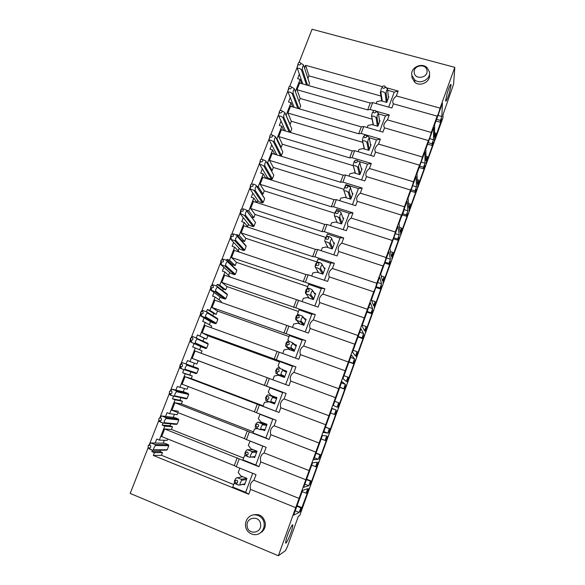 <?xml version="1.0" encoding="UTF-8"?>
<svg xmlns="http://www.w3.org/2000/svg" width="585" height="585" viewBox="0 0 585 585"><rect width="100%" height="100%" fill="white"/><g stroke="black" fill="none" stroke-linecap="round" stroke-linejoin="round"><path stroke-width="0.88" d="M247.133 526.083C245.715 516.972 259.777 515.027 260.596 524.248C262.043 533.41 247.894 535.312 247.133 526.083M245.561 525.995C245.239 522.376 246.38 519.385 248.969 517.016C254.248 512.102 263.499 515.999 264.149 523.458C264.486 526.924 263.447 529.849 261.049 532.226C255.806 537.535 246.153 533.622 245.561 525.995M259.469 533.418L262.226 531.633C264.61 529.271 265.634 526.368 265.298 522.932C263.36 515.816 259.038 513.235 252.325 515.173M442.947 117.768L299.71 515.59L442.933 117.819L443.101 114.47L453.594 84.123L454.801 67.355L312.076 29.25L299.059 62.478M297.224 67.165L289.707 86.339M288.924 88.342L280.273 110.411M279.484 112.437L270.753 134.718M269.948 136.766L261.144 159.252M260.332 161.314L251.44 184.012M250.621 186.096L241.642 209.006M240.179 212.75L231.755 234.241M230.358 237.81L221.773 259.718M220.443 263.118L211.697 285.443M210.432 288.661L201.576 311.271M200.326 314.452L191.383 337.274M190.125 340.492L181.094 363.534M179.997 366.334L170.71 390.049M169.518 393.091L160.217 416.827M158.93 420.118L149.621 443.861M148.239 447.408L130.199 493.433L278.358 555.75L295.725 507.678L250.548 489.389L248.749 494.237L245.656 492.321L232.764 487.093L234.263 483.078M152.4 450.172L151.829 451.627L154.425 452.673L153.336 455.459L248.749 494.237M155.186 443.035L156.743 439.057L159.332 440.096L167.222 440.351L167.749 438.999M162.996 423.057L162.199 425.098L164.787 426.121L159.332 440.096M165.584 416.432L167.061 412.652L169.65 413.661L177.204 414.692L178.001 412.63M173.489 396.213L172.473 398.816L175.054 399.818L169.65 413.661M175.88 390.093L177.292 386.495L187.09 389.266L188.158 386.517M183.88 369.625L182.644 372.791L185.226 373.764L179.873 387.482M186.081 363.994L187.419 360.579L196.889 364.075L198.198 360.704L192.187 358.393L286.102 393.442L284.069 398.919C280.837 401.025 279.747 403.972 280.793 407.767L279.052 412.476L262.987 406.268L264.442 402.378L269.056 401.785M194.074 343.556L192.721 347.007L195.295 347.958L189.993 361.545M196.319 337.801L197.452 334.912L206.593 339.11L207.894 335.775L202.161 332.828L295.937 366.897L293.926 372.331C290.672 374.524 289.59 377.442 290.679 381.084L288.953 385.749L269.327 378.473L266.467 386.107M204.099 317.896L202.702 321.472L205.276 322.401L200.019 335.856M206.49 311.776L207.39 309.487L209.956 310.401L216.209 314.379L217.496 311.066L212.041 307.498L305.677 340.609L303.688 345.991C300.405 348.272 299.337 351.168 300.471 354.664L298.76 359.285L279.177 352.192L276.339 359.753M214.03 292.485L212.596 296.171L215.156 297.07L209.956 310.401M216.567 285.999L217.232 284.295L219.799 285.188L225.744 289.867L227.017 286.591L221.832 282.401L315.322 314.576L313.355 319.9C310.05 322.276 308.99 325.136 310.167 328.492L308.47 333.07L288.924 326.152L286.123 333.647M223.872 267.308L222.388 271.104L224.954 271.981L219.799 285.188M226.549 260.464L226.987 259.338L229.547 260.208L235.185 265.583L236.45 262.336L231.536 257.539L324.88 288.793L322.927 294.065C319.607 296.522 318.554 299.359 319.768 302.577L318.094 307.103L298.584 300.368L295.805 307.79M233.62 242.365L232.099 246.27L234.651 247.126L229.547 260.208M236.435 235.17L236.654 234.614L239.206 235.462L244.552 241.51L245.802 238.292L241.144 232.903L312.646 256.603L314.905 256.808L334.342 263.25L332.412 268.478C329.07 271.016 328.031 273.824 329.282 276.902L327.622 281.392L308.156 274.826L305.399 282.175M243.272 225.057L239.206 235.462M243.28 217.657L241.715 221.664L244.267 222.497L243.265 225.057L243.908 225.832L315.366 249.356L317.633 249.524L314.905 256.808M246.234 210.125L248.779 210.944L253.824 217.657L255.067 214.468L250.672 208.494L322.035 231.58L324.324 231.675L343.717 237.949L341.801 243.126C338.444 245.751 337.413 248.53 338.708 251.477L337.062 255.923L317.633 249.524M252.852 193.174L251.243 197.284L253.795 198.096L248.779 210.944M256.647 186.14L258.263 186.644L263.016 194.015L264.252 190.849L260.106 184.304L331.329 206.79L333.647 206.783L353.004 212.889L351.102 218.015C347.731 220.72 346.708 223.477 348.038 226.285L346.408 230.687L327.022 224.464L324.324 231.675M262.336 168.911L260.691 173.123L263.228 173.921L258.263 186.644M266.577 162.242L267.659 162.571L272.135 170.586L273.349 167.449L269.458 160.341L340.543 182.235L342.89 182.118L362.203 188.063L360.323 193.138C356.93 195.924 355.914 198.651 357.289 201.335L355.673 205.693L336.324 199.639L333.647 206.783M271.733 144.875L270.043 149.19L272.581 149.965L267.659 162.571M276.303 138.513L276.968 138.718L281.166 147.362L282.372 144.246L278.723 136.59L349.669 157.899L352.038 157.679L371.321 163.464L369.457 168.495C366.042 171.354 365.04 174.059 366.444 176.612L364.843 180.933L345.538 175.039L342.89 182.118M281.041 121.058L279.316 125.468L281.846 126.221L276.968 138.718M285.911 114.996L290.116 124.334L291.315 121.256L287.908 113.051L358.715 133.79L361.113 133.468L380.352 139.098L378.502 144.078C375.073 147.018 374.078 149.694 375.519 152.122L373.932 156.407L354.671 150.667L352.038 157.679M290.262 97.454L288.5 101.958L291.03 102.689L286.197 115.077M299.41 74.061L297.611 78.668L300.134 79.377L295.359 91.604M380.776 96.006L308.968 75.867L305.619 65.323L304.551 68.05M305.619 65.323L382.378 86.646M385.12 87.406L398.158 91.033L396.345 95.925C392.886 99.004 391.906 101.636 393.42 103.823L391.862 108.02L372.682 102.594L370.1 109.475L373.822 110.543M454.801 67.355L440.066 108.137L396.345 95.925M411.884 75.64L411.972 77.725L414.787 82.295C420.432 87.172 430.955 81.556 429.427 74.456M286.24 539.209L285.582 542.668C285.59 545.498 290.387 535.341 292.164 528.811L292.836 525.293C292.873 522.405 288.047 532.525 286.24 539.209M278.358 555.75L285.502 550.617L287.418 546.609L298.335 516.306L299.71 515.59M295.725 507.678L373.705 291.82C374.926 289.546 375.958 286.694 376.798 283.257L383.036 265.999C384.213 263.85 385.237 261.02 386.1 257.524L392.272 240.428C393.405 238.387 394.422 235.594 395.306 232.033L401.427 215.097C402.517 213.174 403.518 210.403 404.432 206.783L410.487 190.008C411.54 188.195 412.527 185.452 413.463 181.774L419.467 165.153C420.476 163.456 421.456 160.729 422.414 156.992L428.359 140.539C429.332 138.938 430.304 136.246 431.284 132.451L437.171 116.144C438.099 114.653 439.064 111.984 440.066 108.137M427.394 158.243L427.394 156.59L425.953 160.604L425.887 148.985L433.712 127.325L433.47 139.735L432.037 143.72L432.008 145.446L433.419 142.25L433.405 143.069L425.968 163.727L427.394 158.243M326.715 435.986L325.106 440.439L325.721 440.49L327.863 436.132L319.564 459.174L320.573 454.772L319.929 454.808L318.313 459.298L313.655 459.751L322.43 435.452L326.715 435.986M336.068 410.026L334.481 414.436L335.037 414.641L337.106 410.465L328.887 433.288L329.933 428.79L329.348 428.673L327.754 433.112L323.512 432.454L332.2 408.388L336.068 410.026L332.141 408.564M345.34 384.301L343.761 388.674L344.258 389.032L346.269 385.032L338.123 407.65L339.212 403.05L338.686 402.78L337.099 407.175L333.274 405.427L341.881 381.596L345.34 384.301L341.421 382.875M354.525 358.824L352.96 363.153L353.398 363.658L355.344 359.833L347.271 382.239L348.397 377.544L347.929 377.128L346.357 381.486L342.942 378.656L351.468 355.058L354.525 358.824L350.605 357.428M363.621 333.582L362.071 337.867L362.459 338.518L364.331 334.869L356.338 357.069L357.501 352.28L357.084 351.709L355.526 356.031L352.514 352.148L360.96 328.777L363.621 333.582L359.716 332.221M372.63 308.566L371.102 312.814L371.431 313.611L373.245 310.123L365.318 332.126L366.517 327.242L366.159 326.532L364.616 330.81L361.998 325.896L370.356 302.752L372.63 308.566L368.733 307.242M381.559 283.783L380.045 287.995L380.323 288.931L382.071 285.612L374.217 307.41L375.453 302.438L375.146 301.582L373.618 305.823L371.387 299.893L379.665 276.968L381.559 283.783L377.676 282.489M390.414 259.228L388.908 263.396L389.127 264.471L390.817 261.32L383.036 282.921L384.308 277.86L384.053 276.866L382.539 281.063L380.689 274.146L388.886 251.433L390.414 259.228L386.575 257.978M399.182 234.892L397.69 239.031L397.858 240.238L399.489 237.239L391.782 258.65L393.083 253.502L392.879 252.369L391.38 256.53L389.903 248.64L398.027 226.146L399.182 234.892L395.431 233.7M407.869 210.783L406.392 214.878L406.516 216.216L408.081 213.379L400.44 234.6L401.778 229.364L401.632 228.099L400.14 232.223L399.028 223.368L401.171 217.43C402.517 214.775 403.774 211.295 404.937 206.995L407.072 201.086L407.869 210.783L404.191 209.635M416.483 186.886L415.014 190.944L415.087 192.414L416.571 189.035L416.6 189.737L409.025 210.768L410.297 204.048L408.82 208.136L408.067 198.344L416.037 176.268L416.483 186.886L412.849 185.781M425.017 163.2L423.562 167.23L423.584 168.824L425.032 165.54L425.039 166.301L417.536 187.141L418.882 180.209L417.427 184.26L417.017 173.548L424.915 151.683L425.017 163.2L421.412 162.14M441.733 119.172L434.326 140.517L435.832 133.175L434.399 137.161L434.677 124.649L442.428 103.187L441.85 116.473L440.432 120.422L440.359 122.272L441.733 119.172M447.225 93.176L445.587 100.832C446.041 102.017 447.342 99.223 449.492 92.445L451.145 84.73C450.706 83.509 449.397 86.324 447.225 93.176M300.295 511.853L301.589 507.48L300.822 507.839L299.176 512.409L293.641 515.166L302.591 490.376L307.739 488.658L306.101 493.199L306.832 492.928L309.114 488.197L300.295 511.853M317.267 462.194L315.651 466.691L316.324 466.589L318.532 462.04L310.16 485.301L311.125 481.002L310.423 481.199L308.792 485.725L303.695 487.32L312.558 462.779L317.267 462.194M387.658 90.258L394.224 92.13L388.659 107.113M380.937 93.117L380.308 92.467L381.712 101.015M380.308 92.467L380.711 91.399M376.155 103.582L376.879 101.636L380.835 100.766L386.751 102.434L388.835 96.832L388.374 96.701M378.51 113.892L385.398 115.903L379.731 131.172M371.724 116.481L373.018 124.181M371.446 116.181L371.607 115.757M367.204 127.53L367.987 125.439L371.95 124.576L377.881 126.294L379.987 120.634L379.475 120.488M375.921 111.135L389.296 114.952L385.398 115.903M369.179 137.716L376.484 139.903L370.714 155.449M358.159 151.705L359.007 149.453L362.978 148.605L368.923 150.367L371.051 144.663L370.488 144.495M380.352 139.098L376.484 139.903M354.81 160.678L355.19 160.341M359.161 161.562L367.497 164.122L361.618 179.946M349.04 176.107L349.94 173.694L353.932 172.853L359.892 174.666L362.035 168.904L361.406 168.714M371.321 163.464L367.497 164.122M345.369 185.935L345.859 184.611L358.422 188.567L352.441 204.684M339.834 200.735L340.792 198.161L344.799 197.328L350.766 199.192L352.93 193.379L352.221 193.16M362.203 188.063L358.422 188.567M335.856 211.361L336.675 209.181L349.26 213.24L343.168 229.649M330.54 225.591L331.563 222.856L335.578 222.037L341.56 223.945L343.746 218.081L342.927 217.817M353.004 212.889L349.26 213.24M326.32 236.867L327.403 233.978L340.017 238.146L333.816 254.855M321.158 250.687L322.24 247.777L326.276 246.972L332.265 248.932L334.474 243.009L333.508 242.695M343.717 237.949L340.156 237.766L340.017 238.146M316.69 262.621L318.043 259.001L330.686 263.287L324.368 280.295M311.681 276.018L312.836 272.939L316.88 272.142L322.883 274.153L325.106 268.179L324.053 267.82M334.342 263.25L330.825 262.906L330.686 263.287M307.11 288.544L308.595 284.273L321.26 288.661L314.832 305.984M302.123 301.589L303.337 298.335L307.396 297.546L313.414 299.615L315.659 293.582L314.503 293.187M324.88 288.793L321.406 288.281L321.26 288.661M297.919 314.525L297.48 314.006L299.059 309.779L311.754 314.284L305.209 331.914M292.471 327.41L293.75 323.973L297.823 323.198L303.856 325.318L306.123 319.227L304.785 318.759M315.322 314.576L311.893 313.896L311.754 314.284M289.005 341.209L287.842 339.79L289.436 335.527L302.152 340.148L295.491 358.093M282.723 353.472L284.076 349.859L288.164 349.099L294.204 351.271L296.493 345.121L294.781 344.506M305.677 340.609L302.299 339.753L302.152 340.148M280.31 368.543L278.102 365.83L279.718 361.523L292.456 366.261L285.67 384.535M272.881 379.789L274.306 375.994L278.401 375.241L284.456 377.471L286.767 371.263L283.776 370.166M295.937 366.897L292.602 365.866L292.456 366.261M268.552 401.639L274.621 403.928L276.954 397.654L270.892 395.38L268.274 392.118L269.904 387.767L282.672 392.623L275.798 411.131M273.107 403.043L274.723 403.65M286.102 393.442L282.818 392.228L282.672 392.623M260.691 429.097L264.683 430.64L267.038 424.308L260.961 421.975L258.351 418.655L259.996 414.26L261.144 414.502M259.996 414.26L272.786 419.248L265.853 437.931L253.012 432.951L254.482 429.017L256.961 428.578M253.188 457.031L254.65 457.609L257.034 451.218L250.943 448.819L248.333 445.456L250.08 441.024M249.992 441.017L262.811 446.128L255.806 464.995L242.936 459.89L244.42 455.92L246.848 455.503M243.287 484.351L244.523 484.848L246.928 478.391L240.823 475.934L238.219 472.519L239.843 468.168M164.787 426.121L172.502 426.779L171.456 429.463L164.656 428.951L239.206 458.874L236.26 466.735L256.018 474.632L253.927 480.278C250.76 482.098 249.634 485.141 250.548 489.389M237.203 457.762L234.263 465.587L236.26 466.735M175.054 399.818L182.432 401.244L181.401 403.899L174.893 402.714L249.342 431.81L246.431 439.598L266.146 447.306L264.069 452.892C260.881 454.816 259.769 457.821 260.727 461.916L258.95 466.713L255.799 464.995M247.301 430.831L244.398 438.574L246.431 439.598M185.226 373.764L192.268 375.943L191.244 378.575L185.028 376.733L259.382 405.01L256.493 412.725L276.171 420.242L274.124 425.778C270.906 427.789 269.802 430.765 270.811 434.706L269.049 439.459L265.846 437.931M257.312 404.155L254.431 411.825L256.493 412.725M191.346 358.078L192.187 358.393L195.076 350.993L269.327 378.473M267.221 377.734L264.369 385.332M201.364 332.419L202.161 332.828L205.021 325.487L279.177 352.192M277.034 351.57L274.204 359.095M211.287 307.001L212.041 307.498L214.878 300.229L288.924 326.152M286.752 325.648L283.952 333.106M221.115 281.816L221.832 282.401L224.647 275.199L298.584 300.368M296.383 299.981L293.611 307.366M230.856 256.866L231.536 257.539L234.322 250.402L305.918 274.548L308.156 274.826M305.918 274.548L303.176 281.868M315.366 249.356L312.646 256.603M250.058 207.66L250.672 208.494L253.4 201.489L324.726 224.399L327.022 224.464M324.726 224.399L322.035 231.58M259.528 183.398L260.106 184.304L262.819 177.365L333.998 199.675L336.324 199.639M333.998 199.675L331.329 206.79M268.917 159.354L269.458 160.341L272.142 153.46L343.183 175.186L345.538 175.039M343.183 175.186L340.543 182.235M278.219 135.523L278.723 136.59L281.385 129.775L352.287 150.915L354.671 150.667M352.287 150.915L349.669 157.899M287.432 111.918L287.908 113.051L290.54 106.302L361.311 126.865L363.716 126.521L361.113 133.468M361.311 126.865L358.715 133.79M371.936 119.099L300.178 98.463L297.005 89.732L299.615 83.033L370.246 103.04L372.682 102.594M370.246 103.04L367.673 109.9L370.1 109.475M389.296 114.952L387.467 119.888C384.016 122.901 383.036 125.556 384.513 127.859L382.941 132.1L363.716 126.521M398.158 91.033L394.224 92.123M308.968 75.867L307.937 78.522M308.602 85.578L309.48 83.311L303.783 65.666L303.381 64.869L300.785 63.239M296.566 88.518L297.005 89.732L367.673 109.9M300.178 98.463L299.008 101.476M299.542 108.912L300.58 105.724M362.832 142.345L291.315 121.256M284.851 130.806L285.107 130.155M285.473 130.974L278.943 116.364C279.762 115.676 281.049 116.057 282.818 117.505L289.187 132.1M290.401 132.459L291.798 128.861L284.785 112.459L281.86 110.894M353.267 165.672L282.372 144.246M280.515 147.164L281.166 147.362M275.615 154.52L276.076 153.35M276.529 154.235L276.859 154.886L280.566 156.012L281.422 155.595L282.84 151.939L275.747 137.38M343.826 189.269L273.349 167.449M271.082 170.257L272.135 170.586M266.292 178.454L266.957 176.75M267.623 177.869L271.506 179.332L272.369 178.908L273.802 175.222L266.087 161.372M334.62 213.174L264.252 190.849M261.444 193.518L263.016 194.015M256.903 202.585L257.766 200.362M250.417 185.496L250.248 189.35L258.658 201.664L262.373 202.856L263.235 202.432L264.676 198.717L264.296 197.898M325.706 237.415L255.067 214.468M251.55 216.918L253.824 217.657M247.557 226.563L248.486 224.187M240.618 210.454L240.201 213.415L240.596 214.286L249.429 225.364L253.159 226.592L254.022 226.168L255.477 222.417L246.541 210.322C244.669 209.123 243.375 208.699 242.658 209.042M243.908 225.832L241.144 232.903L240.501 232.15M316.938 261.956L245.802 238.292M241.897 241.108L242.066 240.684L244.552 241.51M238.139 250.768L239.126 248.223M230.724 235.653L230.388 238.461L230.782 239.338L240.121 249.283L243.857 250.541L244.72 250.117L246.19 246.329L245.817 245.495L236.757 235.36C234.819 234.219 233.517 233.788 232.852 234.058M307.725 286.606L236.45 262.336M232.311 265.729L232.698 264.734L235.185 265.583M228.625 275.191L229.678 272.478M224.954 271.981L230.644 277.268M220.735 261.115L220.874 264.632L230.731 273.414L234.468 274.701L235.345 274.285L236.823 270.46L236.45 269.612L226.878 260.639C224.903 259.572 223.594 259.126 222.965 259.309M298.423 311.476L227.017 286.591M222.629 290.584L223.251 288.997L225.744 289.867M219.031 299.834L220.15 296.961M215.156 297.07L221.247 301.421L220.889 302.35M210.651 286.84L210.878 290.175L221.254 297.772L224.998 299.089L225.876 298.664L227.375 294.811L226.995 293.948L216.903 286.16L212.984 284.793L211.807 285.407M289.041 336.587L217.496 311.066M212.867 315.666L213.715 313.487L216.209 314.379M209.342 324.712L210.527 321.662M205.276 322.401L211.675 326.035L211.046 327.666M200.779 315.958L211.69 322.342L215.441 323.695L216.326 323.271L217.832 319.381L217.459 318.511L206.834 311.929L202.907 310.518L201.328 311.491M279.564 361.925L207.894 335.775M203.002 340.982L204.092 338.196L206.593 339.11M199.565 349.815L200.823 346.591M195.295 347.958L202.015 350.876L201.108 353.223M190.183 339.161L190.586 341.984L202.044 347.146L205.803 348.528L206.68 348.104L208.209 344.177L207.829 343.293L192.736 336.499L190.827 337.845M282.796 392.279L198.198 360.704M192.268 375.943L189.759 375L190.988 371.833M193.087 366.451L194.374 363.153M263.148 405.844L191.244 378.575M179.909 367.321L180.297 368.265L181.584 368.791L196.07 373.588L196.955 373.164L198.49 369.208L198.118 368.309L182.462 362.729L198.118 368.309M259.382 405.01L279.052 412.476M184.165 376.477L185.028 376.733L182.118 384.206L254.431 411.825M182.432 401.244L179.917 400.272L180.955 397.61M183.215 391.796L184.458 388.615M253.429 431.832L181.401 403.899M169.387 392.791L169.899 394.802L171.39 395.504L186.242 398.882L187.134 398.458L188.684 394.458L188.311 393.551L184.546 392.104L172.092 389.208L176.041 390.729L188.311 393.551M249.342 431.81L269.049 439.459M173.986 402.553L174.893 402.714L171.946 410.268L244.398 438.574M178.535 411.255L171.032 410.129M172.502 426.779L169.979 425.785L170.813 423.65M173.255 417.383L174.447 414.312M243.616 458.07L171.456 429.463M159.025 420.622L159.405 421.595L163.369 423.16L176.326 424.41L177.226 423.986L178.791 419.95L178.418 419.035L174.644 417.551L161.621 415.95L165.577 417.507L178.418 419.035M239.206 458.874L258.95 466.713M163.712 428.878L164.656 428.951L161.687 436.571L234.263 465.587M154.425 452.673L162.476 452.556L159.954 451.54L160.568 449.967M163.2 443.203L164.348 440.256M162.476 452.556L161.423 455.262L153.336 455.459M233.715 484.563L161.423 455.262M148.809 448.651L152.773 450.26L166.323 450.179L167.222 449.755L168.802 445.682L168.429 444.746L164.648 443.233L151.047 442.947L155.01 444.549L168.429 444.746M252.713 473.316L245.656 492.329M432.008 145.446L427.628 144.173M432.037 143.72L428.278 142.638M433.47 139.735L429.895 138.696M427.394 156.59L425.924 156.158M299.176 512.409L295.213 510.807M300.822 507.839L297.034 506.31M301.589 507.48L297.275 505.74M306.101 493.199L302.145 491.612M308.792 485.725L304.836 484.161M310.423 481.199L306.569 479.678M311.125 481.002L306.752 479.276M315.651 466.691L311.703 465.148M318.313 459.298L314.372 457.762M319.929 454.808L315.988 453.287M320.573 454.772L316.105 453.046M325.106 440.439L321.172 438.933M327.754 433.112L323.812 431.62M329.348 428.673L325.414 427.182M329.933 428.79L325.45 427.094M334.481 414.436L330.547 412.966M338.686 402.78L334.759 401.325M344.258 389.032L339.783 387.394M343.761 388.674L339.841 387.241M347.929 377.128L344.009 375.709M353.398 363.658L349.004 362.086M352.96 363.153L349.091 361.771M357.084 351.709L353.172 350.327M362.459 338.518L358.159 337.018M362.071 337.867L358.298 336.55M366.159 326.532L362.254 325.18M371.431 313.611L367.197 312.163M371.102 312.814L367.395 311.549M375.146 301.582L371.563 300.368M380.323 288.931L376.133 287.527M380.045 287.995L376.382 286.774M384.053 276.866L381.157 275.908M389.127 264.471L384.967 263.111M388.908 263.396L385.281 262.219M392.879 252.369L390.451 251.587M397.858 240.238L393.698 238.907M397.69 239.031L394.078 237.876M401.632 228.099L399.54 227.441M406.516 216.216L402.326 214.914M406.392 214.878L402.78 213.752M410.297 204.048L408.462 203.485M415.087 192.414L410.846 191.127M415.014 190.944L411.387 189.84M418.882 180.209L417.251 179.719M423.584 168.824L419.226 167.529M423.562 167.23L419.891 166.14M440.359 122.272L435.986 121.037M440.432 120.422L436.593 119.34M441.85 116.473L438.275 115.464M435.832 133.175L434.494 132.795M299.067 498.42L253.927 480.278M305.809 479.751L260.727 461.916M264.069 452.892L309.121 470.589M315.798 452.103L270.811 434.706M274.124 425.778L319.081 443.028M325.691 424.732L280.793 407.767M284.069 398.919L328.938 415.745M335.483 397.624L290.679 381.084M293.926 372.331L338.7 388.725M345.179 370.788L300.471 354.664M303.688 345.991L348.36 361.976M354.781 344.207L310.167 328.492M313.355 319.9L357.932 335.483M364.287 317.889L319.768 302.577M322.927 294.065L367.409 309.246M373.705 291.82L329.282 276.902M332.412 268.478L376.798 283.257M383.036 265.999L338.708 251.477M341.801 243.126L386.1 257.524M392.272 240.428L348.038 226.285M351.102 218.015L395.306 232.033M401.427 215.097L357.289 201.335M360.323 193.138L404.432 206.783M410.487 190.008L366.444 176.612M369.457 168.495L413.463 181.774M419.467 165.153L375.519 152.122M378.502 144.078L422.414 156.992M428.359 140.539L384.513 127.859M387.467 119.888L431.284 132.451M437.171 116.144L393.42 103.823M300.134 79.377L301.582 83.589M291.03 102.689L292.697 106.923M281.846 126.221L283.776 130.484M272.581 149.965L274.818 154.279M263.228 173.921L265.861 178.315M253.795 198.096L256.925 202.622M244.267 222.497L248.077 227.207M236.654 234.614L242.066 240.684M234.651 247.126L239.44 252.128M226.987 259.338L232.698 264.734M217.232 284.295L223.251 288.997M207.39 309.487L213.715 313.487M197.452 334.912L204.092 338.196M182.644 372.791L189.759 375M172.473 398.816L179.917 400.272M162.199 425.098L169.979 425.785M151.829 451.627L159.954 451.54M411.869 75.311L414.707 79.904C420.469 84.883 431.182 78.99 429.405 71.801L427.05 67.641C421.5 62.068 410.07 67.845 411.869 75.311M426.94 70.317C425.822 62.851 412.564 65.527 414.253 72.862C415.321 80.342 428.659 77.681 426.94 70.317M381.976 101.088L380.689 91.26L382.305 101.183M381.127 92.086C382.327 91.297 383.672 91.669 385.171 93.22L386.254 102.295M385.105 86.609L387.511 88.942L388.491 97.768M382.568 86.383C382.261 88.306 383.043 88.788 384.908 87.83C385.208 85.9 384.433 85.417 382.568 86.383M381.581 87.779L380.689 91.26M387.102 101.505L386.085 92.766L385.171 93.22M386.085 92.766L386.422 90.777L387.511 88.942M297.904 64.511L297.187 67.948L302.781 83.933M297.589 68.745C298.467 67.897 299.754 68.255 301.45 69.827L306.489 84.979M307.578 85.286L302.335 69.388L301.45 69.827M298.343 62.997L298.072 63.933C298.599 65.132 299.425 65.286 300.558 64.387C301.063 62.968 300.536 62.339 298.972 62.515L298.343 62.997M302.335 69.388L302.496 67.399C302.913 65.959 303.344 65.381 303.783 65.666M373.142 124.919L371.585 115.625L373.442 125.007M372.016 116.466C373.186 115.757 374.539 116.144 376.067 117.629L377.391 126.148M375.841 110.974L378.422 113.314L379.636 121.578M373.391 110.923C373.084 112.876 373.859 113.366 375.731 112.4C376.038 110.455 375.263 109.958 373.391 110.923M372.455 112.166L371.585 115.625M378.232 125.351L376.989 117.175L376.067 117.629M376.989 117.175L377.31 115.23L378.422 113.314M288.646 88.189L287.908 91.633L294.131 107.34M288.31 92.445C289.158 91.677 290.445 92.042 292.171 93.556L297.838 108.415M291.374 86.953L294.131 88.554L294.533 89.366L300.675 105.987M298.972 108.751L293.063 93.117L292.171 93.556M288.99 86.851L288.734 87.882C289.297 89.03 290.123 89.161 291.206 88.276C291.703 86.755 291.133 86.141 289.495 86.426L288.99 86.851M293.063 93.117L293.209 91.165C293.626 89.724 294.065 89.125 294.533 89.366M364.228 148.978L362.386 140.224L364.499 149.051M362.817 141.073C363.965 140.451 365.318 140.853 366.883 142.265L368.455 150.228M366.437 135.559L368.821 137.073L369.252 137.921L370.693 145.614M364.126 135.705C363.811 137.672 364.594 138.177 366.473 137.212C366.788 135.237 366.005 134.74 364.126 135.705M363.351 136.663L362.386 140.224M369.281 149.416L367.804 141.819L366.883 142.265M367.804 141.819L368.104 139.91L369.252 137.921M290.379 132.459L283.71 117.066L282.818 117.505M279.557 110.931L279.308 112.071C279.923 113.154 280.741 113.256 281.773 112.379C282.255 110.777 281.648 110.17 279.952 110.572L279.557 110.931M279.308 112.086L278.548 115.296L278.943 116.364M283.71 117.066L283.835 115.157C284.244 113.717 284.698 113.088 285.188 113.278M355.256 173.255L353.099 165.05L355.475 173.321M353.537 165.906C354.649 165.379 356.009 165.789 357.603 167.142L359.439 174.527M356.872 160.385L359.563 161.899L361.676 169.869M354.773 160.721C354.452 162.71 355.234 163.222 357.121 162.257C357.442 160.268 356.66 159.756 354.773 160.721M354.203 161.365L353.099 165.05M360.243 173.708L358.532 166.688L357.603 167.142M358.532 166.688L358.817 164.831L359.994 162.754M269.765 136.312L269.144 139.83L276.859 154.886M269.488 140.502C270.277 139.895 271.564 140.29 273.37 141.68L280.566 156.012M272.23 135.069L275.359 136.583L282.84 151.939M281.422 155.595L274.263 141.234L273.37 141.68M270.029 135.237L269.817 136.495C270.467 137.497 271.279 137.57 272.252 136.714C272.712 135.025 272.076 134.433 270.328 134.945L270.029 135.237M274.263 141.234L274.372 139.369C274.782 137.928 275.25 137.278 275.754 137.416M345.07 186.242L343.731 190.118L346.371 197.818M344.163 190.988C345.245 190.549 346.605 190.973 348.243 192.253L350.342 199.061M347.124 185.467L350.218 186.959L352.572 194.344M345.333 185.979C345.004 187.99 345.786 188.509 347.68 187.544C348.009 185.533 347.219 185.006 345.333 185.979M351.124 198.22L349.172 191.8L348.243 192.253M349.172 191.8L349.435 189.986L350.649 187.829M260.135 160.787L259.718 164.473L267.798 178.169M259.945 164.868C260.705 164.348 262 164.751 263.835 166.074L271.506 179.332M262.489 159.478L265.846 160.934L273.802 175.222M272.369 178.908L264.734 165.635L263.835 166.074M260.413 159.771L260.245 161.16C260.932 162.067 261.729 162.103 262.636 161.277C263.082 159.508 262.416 158.93 260.632 159.537L260.413 159.771M264.734 165.635L264.822 163.807C265.232 162.367 265.707 161.694 266.241 161.774M335.944 211.302L335.095 212.077L334.269 215.419L337.194 222.549M334.7 216.304C335.753 215.96 337.121 216.392 338.788 217.605L341.172 223.821M337.062 210.863C338.276 210.768 339.519 211.236 340.784 212.26L343.38 219.053M335.797 211.477C335.461 213.51 336.251 214.044 338.152 213.072C338.481 211.039 337.699 210.505 335.797 211.477M341.925 222.965L339.717 217.152L338.788 217.605M339.717 217.152L339.973 215.382L341.216 213.145M250.314 189.46C251.038 189.028 252.34 189.445 254.212 190.703L262.373 202.856M252.632 184.136C253.619 183.997 254.819 184.458 256.237 185.511L264.332 197.949M263.235 202.432L255.111 190.257L254.212 190.703M250.709 184.538L250.599 186.059C251.316 186.864 252.098 186.864 252.932 186.067C253.363 184.231 252.676 183.661 250.863 184.363L250.709 184.538M255.111 190.257L255.184 188.472C255.594 187.039 256.076 186.33 256.632 186.366L264.676 198.717M256.632 186.366L256.237 185.511M332.631 247.945L330.181 242.746L330.408 241.027L331.688 238.702L331.256 237.802C329.552 236.647 328.192 236.208 327.161 236.479L325.523 237.656L324.719 240.969L327.944 247.513M325.143 241.861C326.167 241.612 327.534 242.058 329.245 243.199L331.929 248.822M326.167 237.225C325.83 239.28 326.613 239.821 328.529 238.848C328.865 236.793 328.075 236.252 326.167 237.225M329.245 243.199L330.181 242.746M331.688 238.702L334.101 243.996M240.596 214.286L240.735 214.22C241.568 214.03 242.826 214.476 244.493 215.558L253.159 226.592M254.022 226.168L245.407 215.112L244.493 215.558M240.91 209.54L240.874 211.192L243.133 211.097C243.55 209.196 242.848 208.633 241.013 209.415L240.91 209.54M245.407 215.112L245.451 213.371C245.861 211.938 246.358 211.207 246.936 211.185L255.477 222.417M246.936 211.185L246.541 210.322M323.256 273.158L320.543 268.595L320.755 266.914L322.072 264.508L321.64 263.601C319.9 262.511 318.532 262.058 317.531 262.234L315.871 263.484L315.074 266.767L318.628 272.727M315.498 267.674C316.492 267.52 317.86 267.974 319.607 269.049L322.62 274.065M321.882 264.018L324.77 269.085M316.448 263.228L316.236 264.574C316.938 265.67 317.794 265.773 318.81 264.881C319.154 262.804 318.364 262.248 316.448 263.228M319.607 269.049L320.543 268.595M322.072 264.508L324.741 269.173M230.782 239.338L234.687 240.647L243.857 250.541M244.72 250.117L235.601 240.208L234.687 240.647M231.024 234.775L231.075 236.559L233.247 236.362C233.649 234.402 232.932 233.854 231.082 234.702L231.024 234.775M235.601 240.208L235.631 238.512L237.152 236.238L246.19 246.329M237.152 236.238L236.757 235.36M313.787 298.613L310.818 294.686L311.008 293.063L312.353 290.562L311.929 289.641C310.152 288.632 308.778 288.164 307.812 288.237L306.116 289.568L305.333 292.807L309.26 298.189M305.758 293.728L309.874 295.14L313.26 299.564M311.929 289.641L315.366 294.372M306.635 289.48L306.591 291.184C307.374 291.981 308.178 291.973 308.997 291.169C309.341 289.063 308.558 288.507 306.635 289.48M309.874 295.14L310.818 294.686M312.353 290.562L315.286 294.584M220.874 264.639L224.794 265.978L234.468 274.701M235.345 274.285L225.708 265.539L224.794 265.978M221.035 260.252L221.189 262.153L223.265 261.875C223.66 259.864 222.922 259.309 221.057 260.223L221.035 260.252M225.708 265.539L225.715 263.886L227.273 261.532L236.823 270.46M227.273 261.532L226.878 260.639M304.237 324.309L300.997 321.041L301.165 319.461L302.547 316.873L302.123 315.937L297.999 314.496L296.266 315.9L295.498 319.11L299.9 323.929M295.922 320.046L300.046 321.494L303.864 325.304M302.123 315.937L305.867 319.907M296.719 315.995L296.866 317.933L299.081 317.714C299.44 315.586 298.65 315.015 296.719 315.995M300.046 321.494L300.997 321.041M302.547 316.873L305.743 320.244M210.878 290.175L214.797 291.549L224.998 299.089M225.876 298.664L215.719 291.111L214.797 291.549M210.951 285.977L211.207 287.988L213.181 287.623C213.569 285.568 212.83 285.019 210.951 285.977M215.719 291.111L215.704 289.502L217.298 287.067L227.375 294.811M217.298 287.067L216.903 286.16M294.584 350.247L291.074 347.651L291.228 346.123L292.646 343.439L292.215 342.496L288.091 341.018L286.321 342.488L285.568 345.669L285.992 346.62L290.694 350.013M285.992 346.62L290.123 348.104L294.255 351.132M292.215 342.496L296.281 345.684M286.708 342.766L287.038 344.887L289.078 344.521C289.436 342.371 288.646 341.786 286.708 342.766M290.123 348.104L291.074 347.651M292.646 343.439L296.112 346.144M200.465 312.851L200.779 315.951L204.706 317.37L215.441 323.695M216.326 323.271L205.635 316.924L204.706 317.37M200.772 311.944L201.138 314.057L203.01 313.626C203.405 311.549 202.659 310.986 200.772 311.944M205.635 316.924L205.591 315.366L207.229 312.843L217.832 319.381M207.229 312.843L206.834 311.929M284.844 376.44L281.063 374.524L281.188 373.047L282.643 370.276L282.219 369.31L278.08 367.797L277.129 368.25L275.776 370.502L275.966 373.449L282.935 376.916M275.966 373.449L284.559 377.208M282.219 369.31L286.606 371.709M276.595 369.808L276.339 370.371L277.1 372.067L278.965 371.592C279.337 369.427 278.548 368.828 276.595 369.808M280.105 374.978L281.063 374.524M282.643 370.276L286.387 372.301M190.586 341.984L205.803 348.528M206.68 348.104L195.448 342.993L194.52 343.432M190.498 338.174L190.973 340.368L192.728 339.885C193.13 337.786 192.385 337.209 190.498 338.174M195.448 342.993L195.39 341.479L197.057 338.869L208.209 344.177M197.057 338.869L196.67 337.94M275.008 402.882L270.943 401.661L271.052 400.235L272.544 397.369L272.12 396.396L267.974 394.838L276.866 397.88M267.974 394.838L267.016 395.292L265.634 397.603L265.839 400.549L274.767 403.533M272.12 396.396L276.829 397.983M266.387 397.12L266.124 397.668L267.052 399.482L268.756 398.941C269.137 396.747 268.347 396.14 266.387 397.12M269.985 402.114L270.943 401.661M272.544 397.369L276.566 398.699M196.955 373.164L185.167 369.31L184.238 369.757M180.121 364.652L180.707 366.927L182.359 366.393C182.761 364.272 182.015 363.687 180.121 364.652M185.167 369.31L185.087 367.848L186.79 365.15L198.49 369.208M186.79 365.15L186.403 364.206M182.462 362.729L180.451 364.236M179.822 365.808L179.902 367.321M263.945 423.116L257.766 422.151L255.894 423.862L255.184 426.933L255.608 427.92L259.762 429.529L264.881 430.114M257.766 422.151L261.919 423.752L266.965 424.513M256.069 424.703L255.813 425.244L256.888 427.145L258.446 426.56C258.833 424.344 258.036 423.723 256.069 424.703M265.078 429.587L260.727 429.076L259.762 429.529M260.727 429.076L260.808 427.701L262.343 424.739L266.65 425.361M262.343 424.739L261.919 423.752M187.134 398.458L174.783 395.884L173.855 396.33M169.643 391.387L169.562 391.497C169.102 392.535 169.357 393.281 170.33 393.727L171.88 393.164C172.29 391.021 171.544 390.429 169.643 391.387M174.783 395.884L174.681 394.473L176.429 391.679L188.684 394.458M176.429 391.679L176.041 390.729M172.092 389.208L169.621 391.416M253.188 449.704L247.455 449.741L246.49 450.194L245.042 452.651L244.852 454.56L245.276 455.569L249.437 457.214L254.899 456.951M247.455 449.741L251.616 451.379L257.005 451.291M245.656 452.571L245.4 453.097L246.607 455.072L248.033 454.457C248.42 452.22 247.63 451.591 245.656 452.571M255.053 456.549L249.437 457.214M250.409 456.761L250.468 455.444L252.04 452.38L256.632 452.285M252.04 452.38L251.616 451.379M177.226 423.986L164.305 422.714L163.369 423.16M159.054 418.392L158.974 418.524C158.513 419.628 158.806 420.381 159.844 420.791L161.299 420.205C161.716 418.034 160.97 417.427 159.054 418.392M164.305 422.714L164.173 421.361L165.957 418.472L178.791 419.95M165.957 418.472L165.577 417.507M161.621 415.95L158.974 418.524M242.79 476.724L236.069 478.055L234.585 480.599L234.417 482.471L234.841 483.488L239.009 485.177L244.822 484.051M237.035 477.601L241.21 479.283L246.841 478.354M235.126 480.716L234.877 481.236L236.208 483.268L237.51 482.647C237.905 480.373 237.115 479.737 235.126 480.716M244.925 483.773L239.009 485.177M239.982 484.724L240.018 483.459L241.634 480.3L246.526 479.466M241.634 480.3L241.21 479.283M167.222 449.755L153.716 449.814L152.773 450.26M148.371 445.66L148.276 445.807C147.822 446.977 148.144 447.744 149.255 448.11L150.608 447.503C151.04 445.309 150.294 444.695 148.371 445.66M153.716 449.814L153.57 448.505L155.391 445.529L168.802 445.682M155.391 445.529L155.01 444.549M151.047 442.955L148.59 445.229M299.615 83.033L299.184 81.798M290.54 106.302L290.08 105.139M281.385 129.775L280.888 128.685M272.142 153.46L271.608 152.451M262.811 177.365L262.248 176.429M253.4 201.489L252.8 200.633M234.322 250.402L233.649 249.707M224.647 275.199L223.938 274.592M214.878 300.229L214.132 299.703M205.021 325.487L204.238 325.055M195.076 350.985L194.249 350.642M181.24 383.979L182.118 384.206M160.729 436.527L161.687 436.571M262.226 531.633L261.049 532.226M292.295 525.074L292.836 525.293M450.56 84.569L451.145 84.73M414.787 82.295L414.707 79.904M298.072 63.933L297.246 66.807M288.734 87.882L287.93 90.887M279.308 112.071L278.548 115.296M269.817 136.495L269.144 139.83M260.245 161.16L259.718 164.473M250.599 186.059L250.248 189.357M240.874 211.192L240.735 214.22M316.236 264.574L315.125 266.928M316.156 264.032L315.256 265.166M231.075 236.559L231.126 239.25M306.591 291.184L305.845 293.728M306.35 290.153L305.56 290.935M221.189 262.153L221.415 264.595M303.9 325.194L300.156 321.457M296.866 317.933L296.536 320.112M296.449 316.609L295.739 317.15M211.207 287.988L211.602 290.233M294.365 350.839L290.474 347.973M287.038 344.887L286.994 346.846M286.445 343.351L285.809 343.68M201.138 314.057L201.693 316.149M284.712 376.791L280.661 374.751M277.1 372.067L277.305 373.888M276.339 370.371L275.776 370.502M190.973 340.368L191.69 342.335M274.943 403.065L270.723 401.8M267.052 399.482L267.477 401.208M266.124 397.668L265.634 397.603M196.224 373.537L184.399 369.698M180.707 366.927L181.584 368.791M265.056 429.631L260.654 429.119M256.888 427.145L257.539 428.798M255.813 425.244L255.389 424.988M186.556 398.765L174.184 396.206M170.33 393.727L171.39 395.504M246.607 455.072L247.492 456.651M245.4 453.097L245.042 452.651M176.787 424.235L163.844 422.977M159.844 420.791L161.102 422.48M236.208 483.268L237.334 484.775M234.877 481.236L234.585 480.599M166.908 449.938L153.394 450.004M149.255 448.11L150.711 449.719M148.276 445.807L148.7 445.031"/></g></svg>

